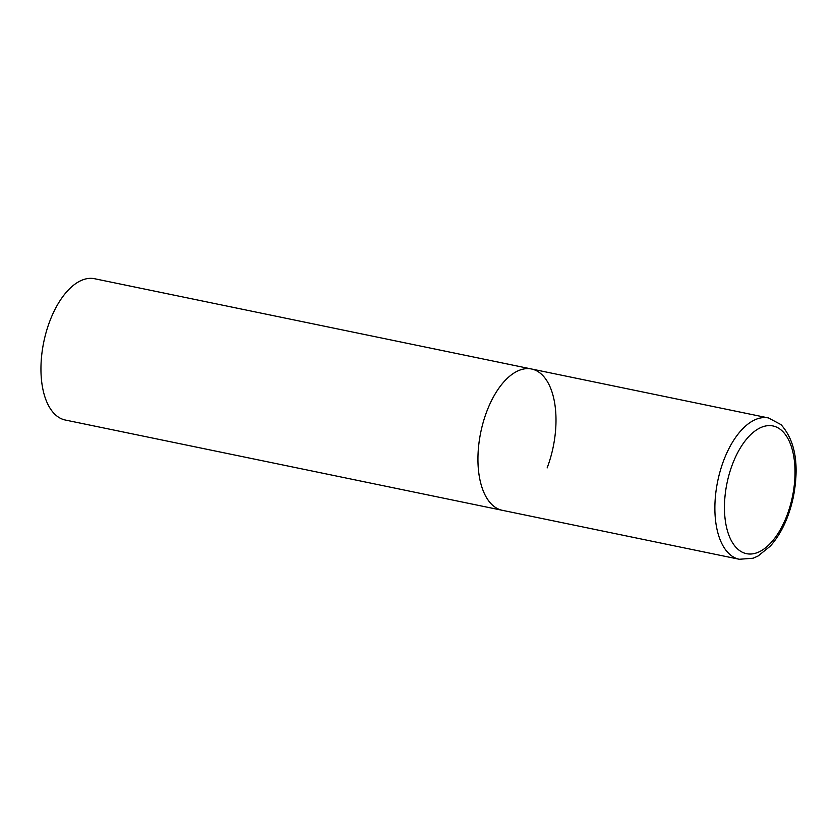 <?xml version="1.0" encoding="UTF-8"?>
<svg xmlns="http://www.w3.org/2000/svg" width="838" height="838" viewBox="0 0 838 838"><rect width="100%" height="100%" fill="white"/><g stroke="black" fill="none" stroke-linecap="round" stroke-linejoin="round"><path stroke-width="1.26" d="M492.21 504.843A72.152 36.945 101.7 0 0 502.371 510.321A72.152 36.945 -78.3 0 1 486.815 411.374A72.152 36.945 -78.3 0 1 531.564 369.003A72.152 36.945 101.7 0 0 483.411 421.577A72.152 36.945 101.7 0 0 492.21 504.843M768.498 417.953A72.152 36.945 101.7 0 0 720.345 470.516A72.152 36.945 101.7 0 0 729.144 553.792A72.152 36.945 101.7 0 0 739.305 559.271L753.1 558.223L758.128 555.982L770.363 546.093C781.33 533.638 789.008 517.235 793.387 496.861C799.452 464.786 795.335 440.715 781.026 424.636L768.498 417.953L531.564 369.003A72.152 36.945 -78.3 0 1 547.12 467.95M739.305 559.271L65.395 420.048A72.152 36.945 -78.3 0 1 49.83 321.101A72.152 36.945 -78.3 0 1 94.589 278.729L531.564 369.003M737.346 548.733A65.228 33.405 101.7 0 0 786.997 515.38A65.228 33.405 101.7 0 0 782.116 430.889A65.228 33.405 101.7 0 0 732.475 464.242A65.228 33.405 101.7 0 0 737.346 548.733"/></g></svg>
